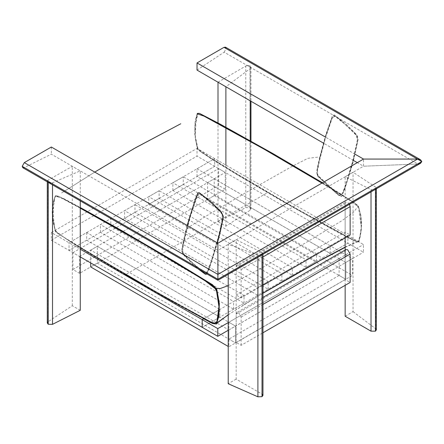 <?xml version="1.0" encoding="UTF-8"?>
<svg xmlns="http://www.w3.org/2000/svg" width="444" height="444" viewBox="0 0 444 444"><rect width="100%" height="100%" fill="white"/><g stroke="black" fill="none" stroke-linecap="round" stroke-linejoin="round"><path stroke-width="0.33" stroke-dasharray="2.22 1.67" d="M241.136 345.349L241.136 316.994L238.639 312.665L236.874 312.493L236.141 314.108L236.141 342.463L241.136 345.349L262.942 332.756M236.141 342.463L345.138 279.531L350.133 282.417M345.138 279.531L345.138 251.182L345.87 249.561M241.136 297.924L241.136 269.575L238.639 265.246L236.874 265.074L236.141 266.689L236.141 295.044L241.136 297.924L262.942 285.337M236.141 295.044L345.138 232.112L350.133 234.998M345.138 232.112L345.138 203.757L345.87 202.142L236.874 265.074M349.478 204.318L347.635 202.32L345.87 202.142M110.85 226.274L100.444 232.279L233.622 309.174L244.028 303.163L110.85 226.274L110.85 218.587L100.444 224.592L233.622 301.482L244.028 295.476L228.233 286.358M227.506 285.936L110.85 218.587M244.028 303.163L244.028 295.476M100.444 232.279L100.444 224.592M233.622 309.174L233.622 301.482M134.987 212.337L124.581 218.343L257.759 295.238L268.165 289.227L134.987 212.337L134.987 204.651L124.581 210.656L257.759 287.546L268.165 281.54L134.987 204.651M268.165 289.227L268.165 281.54M124.581 218.343L124.581 210.656M257.759 295.238L257.759 287.546M159.124 198.401L148.718 204.407L281.901 281.296L292.302 275.291L159.124 198.401L159.124 190.715L148.718 196.72L281.901 273.609L292.302 267.604L159.124 190.715M292.302 275.291L292.302 267.604M148.718 204.407L148.718 196.72M281.901 281.296L281.901 273.609M183.261 184.465L172.86 190.47L306.038 267.36L316.444 261.355L183.261 184.465L183.261 176.779L172.86 182.784L306.038 259.673L316.444 253.668L183.261 176.779M316.444 261.355L316.444 253.668M172.86 190.47L172.86 182.784M306.038 267.36L306.038 259.673M196.997 176.534L196.997 168.848L214.685 158.636L214.685 166.322L196.997 176.534L330.175 253.424L330.175 245.737L347.863 235.525L347.863 243.212L330.175 253.424M196.997 168.848L330.175 245.737M80.242 256.898L69.02 250.422L69.02 242.735L69.02 250.422L51.332 240.21L51.332 232.523L69.02 242.735L214.685 158.636L214.685 166.322L196.997 156.11L196.997 148.424L363.47 244.533L363.47 252.225L347.863 243.212L347.863 235.525L203.968 318.603L219.885 309.413L86.708 232.523L69.02 242.735L80.242 249.212M86.708 232.523L86.708 240.21L69.02 250.422L214.685 166.322L347.863 243.212L202.198 327.311L219.885 317.099L219.885 309.413M86.708 240.21L219.885 317.099M217.998 221.639L245.765 207.609L250.022 207.692L250.977 208.985L250.205 210.173L225.907 226.207L217.998 221.639L217.998 122.949M250.205 100.81L250.205 68.598L225.907 86.78M250.205 68.598L250.977 67.272L250.061 65.706L247.291 65.518L250.932 67.621M217.998 82.212L245.765 66.034L247.291 65.518M225.907 226.207L225.907 165.113M225.907 127.905L225.907 127.239M353.047 311.649L375.724 328.782L375.724 187.19L376.368 188.156L375.452 189.144L372.705 189.988L371.023 189.594L345.138 176.784L353.047 172.222L353.047 311.649L345.138 316.211M345.138 285.298L345.138 256.948M345.138 237.879L345.138 176.784M375.724 187.19L353.047 172.222M355.083 154.212L325.086 136.891M196.997 70.091L224.159 52.164L417.86 163.991L363.536 166.239L363.536 159.091L363.536 166.239L357.342 162.665M353.552 160.478L323.299 143.007M224.159 52.164L226.129 48.574L421.8 161.538M80.242 310.306L72.333 305.738L48.03 321.772L48.03 180.192L47.303 180.98L50.943 183.083L52.475 182.756L80.242 170.879L72.333 166.311L48.03 180.192M47.258 181.801L47.258 181.241L48.213 182.351M80.242 200.843L80.242 170.879M72.333 305.738L72.333 166.311M217.871 243.19L217.871 250.338L51.332 154.19L24.17 167.627L217.871 279.454L217.871 243.19M51.332 147.042L51.332 154.19M217.871 280.303L217.871 279.454L417.86 163.991L363.536 166.239L217.871 250.338L217.871 279.454M257.914 257.181L257.914 255.211L259.279 255.478L262.01 254.64L262.942 253.646L262.027 252.525L236.141 239.716L228.233 244.283L228.233 274.32M262.027 252.525L262.027 394.089L236.141 379.143L236.141 239.716M236.141 379.143L228.233 383.71M257.914 255.211L228.233 244.283M228.233 322.616L363.47 244.533M228.233 330.303L363.47 252.225M225.28 189.261L225.28 172.439L218.62 168.598L218.62 185.414L225.28 189.261L79.615 273.36L79.615 256.538L72.955 252.697L72.955 269.514L79.615 273.36M79.615 256.538L225.28 172.439M72.955 252.697L218.62 168.598M72.955 269.514L218.62 185.414M51.332 240.21L196.997 156.11M51.332 232.523L196.997 148.424M214.23 195.638L214.23 178.821L207.57 182.667L345.765 262.448L345.765 279.27L352.419 275.424L352.419 258.602L345.765 262.448L339.105 258.602L339.105 275.424L345.765 279.27L345.765 262.448L235.514 326.101L235.514 342.918L228.854 346.764L228.854 329.942L235.514 326.101L228.854 322.255L228.854 339.077L235.514 342.918L235.514 326.101L97.325 246.315L97.325 263.137L235.514 342.918L345.765 279.27L207.57 199.484L214.23 195.638L352.419 275.424M214.23 178.821L352.419 258.602M207.57 182.667L207.57 199.484M90.665 262.92L90.665 250.161L228.854 329.942M90.665 250.161L97.325 246.315M228.233 346.403L228.854 346.764M97.325 263.137L90.665 266.983M339.105 258.602L228.854 322.255M339.105 275.424L228.854 339.077M197.358 114.03L202.525 114.996L255.894 144.228L317.022 179.82L355.078 203.124L359.035 208.114L360.611 215.645L361.355 229.37L358.88 241.203L354.129 240.681L300.094 211.089L238.878 175.436L200.771 152.003L197.075 147.081L195.521 139.555L194.827 125.841L197.358 114.03M80.242 247.647L67.033 239.516L55.361 230.919L52.758 217.832L52.719 206.277L55.1 196.159L59.624 196.786L80.242 207.853L60.023 196.947L57.459 195.843L55.372 195.804L53.974 199.595L52.941 219.453L54.89 229.493L55.428 231.041L57.182 233.05L78.444 246.548L125.497 274.664L267.76 192.53L220.701 164.413L199.439 150.916L197.685 148.907L197.147 147.358L195.205 137.318L196.231 117.466L197.63 113.67L199.717 113.714L202.286 114.818L213.32 120.757L243.434 137.24L287.196 162.177L335.842 191.231L353.507 202.159L357.459 205.2L358.957 207.798L360.944 217.921L361.372 229.143L360.328 236.386L358.924 241.086L358.536 241.708L355.805 241.436L311.799 217.654L267.76 192.53M216.278 323.843L216.555 323.498M228.233 314.724L262.942 293.179M345.138 247.108L354.745 242.596L358.536 241.708M228.233 285.62L262.876 267.427L305.639 242.807L342.241 220.507L353.718 211.999L358.241 206.144M184.92 235.614L182.384 247.597L182.8 253.779L187.085 258.308L204.928 273.715L208.042 270.934L213.692 254.606L219.941 231.618L222.477 219.636L222.044 213.453L217.76 208.93L199.911 193.523L196.814 196.287L191.17 212.626L184.92 235.614L185.609 231.135L189.2 226.951L203.297 217.76L247.519 191.619L292.491 166.161L307.975 158.258L320.113 156.899L326.412 133.955L332.084 117.638L335.559 116.028L353.33 131.563L357.548 136.269L357.348 142.474L354.773 154.434L348.479 177.384L342.79 193.684L339.31 195.321L321.545 179.776L317.327 175.064L317.538 168.859L320.113 156.899M182.689 253.469L200.127 270.03L204.69 273.404L207.997 271.123L211.866 260.356L218.487 237.745L222.472 219.935L222.111 213.57L204.678 197.069L200.127 193.706L196.897 196.176L193.046 206.937L186.436 229.526L182.467 247.308L182.689 253.469M317.571 175.596L317.349 169.436L321.323 151.648L327.927 129.065L331.779 118.304L335.009 115.829L339.566 119.192L356.998 135.692L357.353 142.063L353.374 159.873L346.753 182.484L342.879 193.251L339.571 195.532L335.015 192.152L317.571 175.596M241.136 316.994L262.942 304.401M236.141 314.108L345.138 251.182M241.136 269.575L262.942 256.982M236.141 266.689L345.138 203.757M250.205 210.173L250.205 140.693M250.061 207.714L250.061 65.706M250.022 207.692L250.022 65.684M245.765 207.609L245.765 66.034M376.323 187.901L372.705 189.988M371.023 189.594L371.023 191.88M226.129 48.579L421.8 161.549M52.475 184.809L52.475 182.756M259.279 255.478L262.898 253.385M262.942 297.441L236.874 312.493M80.242 208.186L62.438 198.579L55.55 196.059L54.917 197.497L52.714 210.911L54.507 226.74L55.184 229.604L56.588 232.073L60.789 235.292L107.57 263.769L148.44 287.557L209.99 321.484L216.117 323.576M203.674 318.775L176.39 303.924L126.285 275.458L76.934 245.965L55.517 231.668L52.964 221.484L52.159 211.788L52.93 202.964L55.456 195.416L63.664 198.585L80.242 207.52M321.928 183.111L348.79 199.539L358.413 206.926L361.2 226.44L360.417 234.56L358.375 241.447L352.569 239.521L293.223 206.86L238.189 174.681L209.729 157.315L197.974 148.851L195.41 136.73L195.138 125.424L197.791 113.969M197.108 113.886L195.094 121.306L194.661 134.654L197.724 149.456L212.471 159.69L237.14 174.731L282.695 201.509L335.842 231.207L346.775 237.096L357.709 242.185L359.135 241.331L361.727 224.353L360.811 215.135L358.18 205.561L340.975 194.045L322.499 182.778M250.977 67.272L250.977 101.254M250.977 141.125L250.977 208.985M376.368 188.794L376.368 188.156M262.942 254.279L262.942 253.646M187.174 225.469L183.999 238.461L181.518 250.91L183.822 255.228L193.512 264.907L198.307 269.009M207.076 274.07L208.941 269.625L217.477 242.962M211.039 202.841L200.971 194.722L198.679 193.434L198.285 193.667L190.465 216.222L183.638 243.201L182.445 252.392L190.659 261.266L205.578 273.543L206.738 273.399L211.388 260.817L218.748 235.448L221.723 222.15L222.655 215.079L219.863 211.566L211.039 202.841M346.292 124.364L355.983 134.038L358.291 138.839L352.958 162.782L344.949 188.656L341.625 196.453L340.742 196.609L337.529 194.516L317.471 176.007L316.522 172.067L318.864 160.578L325.208 136.497L332.462 115.607L334.371 114.963L346.292 124.364M345.898 124.975L355.544 134.604L357.603 139.005L352.536 161.821L344.588 187.729L341.358 195.76L340.87 195.854L338.328 194.195L317.998 175.547L317.188 172.039L319.58 160.34L325.663 137.24L332.917 116.189L333.599 115.568L335.015 116.278L345.898 124.975M228.233 314.851L246.215 303.369L268.981 289.599M299.894 271.728L314.174 263.742M345.138 247.341L357.459 241.808L355.805 241.436M61.81 192.879L94.755 172.111L61.633 192.979M243.573 304.917L262.942 293.268"/><path stroke-width="0.67" d="M262.942 332.756L350.133 282.417L350.133 254.062L347.635 249.739L345.87 249.561L262.942 297.441M262.942 285.337L350.133 234.998L350.133 206.643L349.478 204.318M228.233 286.358L227.506 285.936M80.242 249.212L202.198 319.625L202.198 327.311L202.198 319.625L217.804 328.632L217.804 336.324L80.242 256.898M203.968 318.603L202.198 319.625L203.968 318.603M225.907 127.239L225.907 86.78L217.998 82.212L217.998 122.949M225.907 165.113L225.907 127.905M375.724 328.782L376.368 329.875L375.435 331.157L371.023 331.157L345.138 316.211L345.138 285.298M345.138 256.948L345.138 237.879M226.129 48.574L225.508 47.197L224.009 47.347L196.997 62.943L196.997 70.091L323.299 143.007M224.009 47.347L421.8 161.538L420.557 163.281L417.86 163.991L421.8 161.549L420.557 159.807L417.554 159.091L363.536 159.091L355.083 154.212M325.086 136.891L196.997 62.943M357.342 162.665L353.552 160.478M48.03 321.772L47.258 322.954L48.174 324.231L52.475 324.331L80.242 310.306L80.242 200.843M50.943 183.083L48.213 182.245M24.17 167.627L22.822 167.693L22.2 166.317L217.871 279.287L217.871 243.19L51.332 147.042L24.32 162.632L217.871 274.375L417.554 159.091L363.536 159.091L217.871 243.19L217.871 279.454M22.822 167.693L217.871 280.303L217.871 279.282L22.2 166.317L24.32 162.632M262.027 254.806L262.01 396.642L257.914 396.803L228.233 383.71L228.233 274.32M262.01 254.817L262.027 396.636L262.942 395.36L262.027 394.089M217.804 328.632L228.233 322.616M217.804 336.324L228.233 330.303M90.665 262.92L90.665 266.983L228.233 346.403M125.497 274.664L193.562 312.998L210.573 322.122L216.278 323.843L218.071 318.52L219.114 311.277L218.687 300.055L217.072 291.425L215.984 288.278L199.04 276.717L148.13 246.176L80.242 207.853L169.07 258.547L213.32 285.625L217.266 292.257L218.343 297.691L219.214 307.859L218.387 317.044L217.332 321.256L214.019 323.731L169.197 299.595L80.242 247.647M216.555 323.498L228.233 314.724M262.942 293.179L299.894 271.728L325.946 257.226L345.138 247.108M216.095 288.4L220.218 288.533L228.233 285.62M262.942 304.401L350.133 254.062M262.942 256.982L350.133 206.643M250.205 140.693L250.205 100.81M371.023 191.88L371.023 331.157M375.452 331.146L375.452 189.322M375.435 189.333L375.435 331.157M48.213 324.253L48.213 182.351M52.475 324.331L52.475 184.809M48.174 324.231L48.174 182.329M257.914 396.803L257.914 257.181M217.871 279.287L319.835 220.418L217.871 279.282M421.8 161.549L319.835 220.418L421.8 161.538M80.242 207.52L120.579 229.959L175.63 262.132L212.559 284.776L216.811 289.31L219.314 303.53L218.792 316.361L216.528 324.037L212.643 323.515L203.674 318.775M80.242 208.186L140.121 241.847L193.257 273.504L205.006 280.752L216.289 289.438L218.925 306.704L216.983 321.428L216.117 323.576M197.791 113.969L203.94 116.078L263.608 148.929L321.928 183.111M322.499 182.778L273.376 153.846L220.23 124.154L199.445 113.375L197.602 113.37L197.108 113.886M250.977 101.254L250.977 141.125M376.368 329.875L376.368 188.794M225.508 47.197L420.557 159.807M47.258 181.801L47.258 322.954M262.942 395.36L262.942 254.279M217.871 280.303L420.557 163.281M217.477 242.962L220.518 230.797L223.443 216.594L221.345 212.143L211.427 202.225L199.306 192.74L198.146 192.857L197.508 193.656L194.966 200.488L187.174 225.469M198.307 269.009L205.483 274.337L207.076 274.07M217.926 322.189L228.233 314.851M314.174 263.742L345.138 247.341M180.741 123.743L135.764 147.63L94.755 172.111L134.088 148.573L180.741 123.743M262.942 293.268L325.946 257.226M216.45 323.676L218.337 321.839"/></g></svg>
